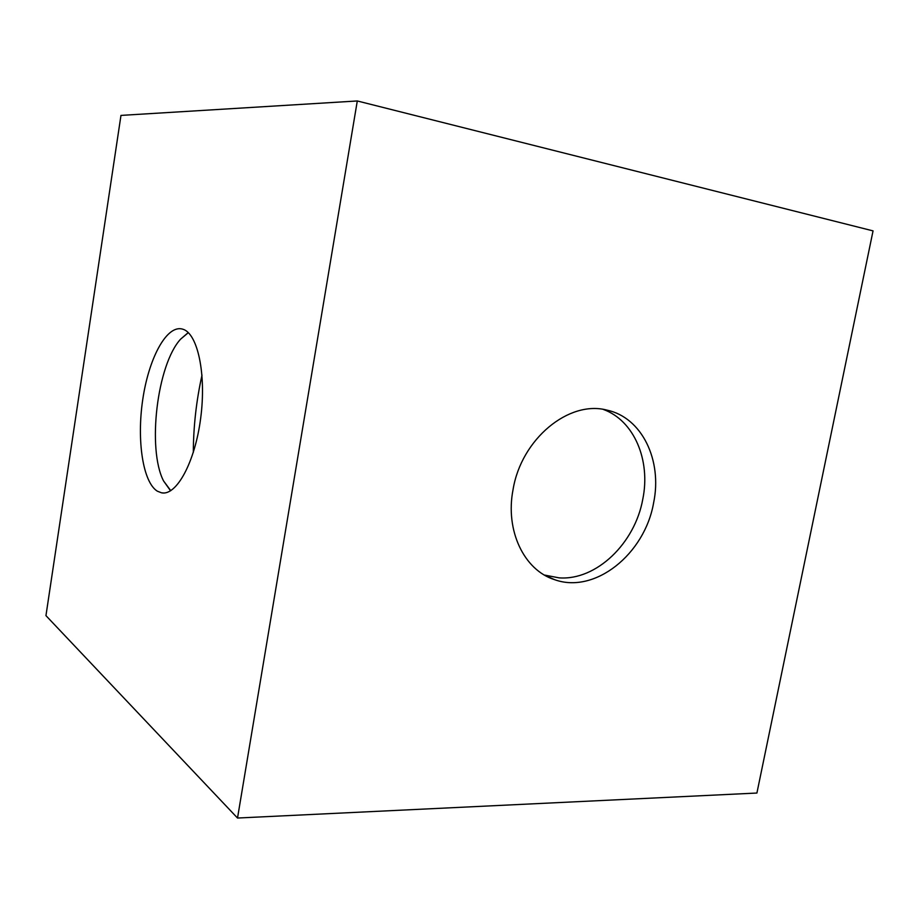 <?xml version="1.0" encoding="UTF-8"?>
<svg xmlns="http://www.w3.org/2000/svg" width="919" height="919" viewBox="0 0 919 919"><rect width="100%" height="100%" fill="white"/><g stroke="black" fill="none" stroke-linecap="round" stroke-linejoin="round"><path stroke-width="1.38" d="M188.338 332.667L180.641 339.122C157.115 364.475 146.994 448.817 163.548 480.924L170.566 490.792M182.732 329.174L181.33 328.83C165.753 326.165 148.499 359.513 142.686 399.972C136.701 440.385 142.847 482.13 157.31 491.171L161.572 492.825C176.482 496.042 195.035 462.257 200.687 418.134C206.522 374.056 197.631 333.218 182.732 329.174M202.008 375.101C196.344 400.569 193.438 426.359 193.312 452.447M544.416 575.041L559.154 577.867C596.374 580.601 634.949 543.313 642.795 499.155C650.801 460.27 634.121 420.454 603.266 409.414M513.055 489.586C505.036 530.631 524.094 570.125 554.479 579.625C594.834 594.398 644.805 554.1 653.616 502.819C662.507 460.453 642.048 417.49 606.977 410.127C569.01 399.891 521.314 438.914 513.055 489.586M45.95 615.627L120.975 115.403L357.296 100.964L237.516 818.036L45.95 615.627M357.296 100.964L873.05 230.887L756.911 793.04L237.516 818.036M163.548 480.924L170.773 490.654M180.641 339.122L187.729 333.011M554.479 579.625L544.473 575.076M161.572 492.825L163.559 492.986"/></g></svg>
